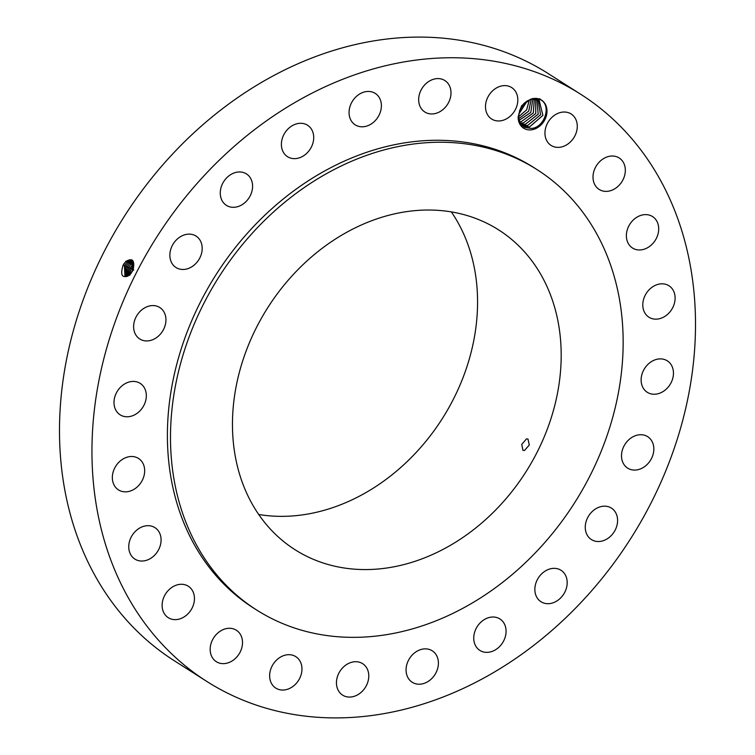 <?xml version="1.0" encoding="UTF-8"?>
<svg xmlns="http://www.w3.org/2000/svg" width="755" height="755" viewBox="0 0 755 755"><rect width="100%" height="100%" fill="white"/><g stroke="black" fill="none" stroke-linecap="round" stroke-linejoin="round"><path stroke-width="1.13" d="M695.166 339.835A348.055 280.869 122.5 0 0 580.623 94.205A348.055 280.869 122.5 0 0 268.544 119.384A348.055 280.869 122.5 0 0 92.289 435.824A348.055 280.869 122.5 0 0 206.832 681.454A348.055 280.869 122.5 0 0 518.912 656.265A348.055 280.869 122.5 0 0 695.166 339.835M580.623 94.205L548.168 73.546A348.055 280.869 122.5 0 0 236.088 98.735A348.055 280.869 122.5 0 0 59.834 415.165A348.055 280.869 122.5 0 0 174.377 660.795L206.832 681.454M125.547 261.655C132.672 257.37 135.126 260.315 132.918 270.479L129.737 274.99C122.178 278.878 119.969 275.594 123.112 265.147L125.632 261.768L123.792 263.957M123.122 265.128L125.66 261.787L131.474 260.088L125.632 261.768M533.256 98.537A16.638 13.43 122.5 0 0 530.944 99.103L521.601 105.757L518.147 116.893A16.638 13.43 122.5 0 0 531.888 129.766A16.638 13.43 122.5 0 0 546.979 111.853A16.638 13.43 122.5 0 0 533.256 98.537M285.031 689.862A18.649 15.043 122.5 0 0 300.943 675.263A18.649 15.043 122.5 0 0 295.809 656.642A18.649 15.043 122.5 0 0 286.57 654.868A18.649 15.043 122.5 0 0 270.658 669.477A18.649 15.043 122.5 0 0 275.792 688.098A18.649 15.043 122.5 0 0 285.031 689.862M536.994 169.582L533.898 167.61A261.041 210.654 122.5 0 0 299.839 186.494A261.041 210.654 122.5 0 0 167.648 423.829A261.041 210.654 122.5 0 0 253.557 608.049L256.653 610.012A261.041 210.654 122.5 0 0 490.712 591.127A261.041 210.654 122.5 0 0 622.903 353.802A261.041 210.654 122.5 0 0 536.994 169.582A261.041 210.654 122.5 0 0 302.934 188.467A261.041 210.654 122.5 0 0 170.743 425.801A261.041 210.654 122.5 0 0 256.653 610.012M349.178 663.154A18.649 15.043 122.5 0 0 336.862 678.792A18.649 15.043 122.5 0 0 342.6 695.119A18.649 15.043 122.5 0 0 356.058 695.619A18.649 15.043 122.5 0 0 368.364 679.981A18.649 15.043 122.5 0 0 362.627 663.654A18.649 15.043 122.5 0 0 349.178 663.154M414.825 652.669A18.649 15.043 122.5 0 0 412.221 682.265A18.649 15.043 122.5 0 0 429.642 680.406A18.649 15.043 122.5 0 0 432.247 650.81A18.649 15.043 122.5 0 0 414.825 652.669M479.029 624.14A18.649 15.043 122.5 0 0 479.897 650.423A18.649 15.043 122.5 0 0 500.782 645.242A18.649 15.043 122.5 0 0 499.914 618.958A18.649 15.043 122.5 0 0 479.029 624.14M537.418 579.5A18.649 15.043 122.5 0 0 541.014 601.754A18.649 15.043 122.5 0 0 564.627 592.543A18.649 15.043 122.5 0 0 561.04 570.299A18.649 15.043 122.5 0 0 537.418 579.5M586.022 521.809A18.649 15.043 122.5 0 0 591.41 539.58A18.649 15.043 122.5 0 0 616.826 525.895A18.649 15.043 122.5 0 0 611.437 508.124A18.649 15.043 122.5 0 0 586.022 521.809M621.525 454.982A18.649 15.043 122.5 0 0 627.66 468.138A18.649 15.043 122.5 0 0 644.374 466.788A18.649 15.043 122.5 0 0 653.821 449.838A18.649 15.043 122.5 0 0 647.686 436.673A18.649 15.043 122.5 0 0 630.963 438.023A18.649 15.043 122.5 0 0 621.525 454.982M641.495 383.578A18.649 15.043 122.5 0 0 647.28 392.289A18.649 15.043 122.5 0 0 665.863 389.476A18.649 15.043 122.5 0 0 673.092 369.554A18.649 15.043 122.5 0 0 667.307 360.833A18.649 15.043 122.5 0 0 648.724 363.646A18.649 15.043 122.5 0 0 641.495 383.578M644.581 312.457A18.649 15.043 122.5 0 0 648.941 317.213A18.649 15.043 122.5 0 0 669.232 312.712A18.649 15.043 122.5 0 0 673.318 290.515A18.649 15.043 122.5 0 0 668.958 285.758A18.649 15.043 122.5 0 0 648.668 290.26A18.649 15.043 122.5 0 0 644.581 312.457M630.576 246.479A18.649 15.043 122.5 0 0 632.52 248.018A18.649 15.043 122.5 0 0 654.359 241.638A18.649 15.043 122.5 0 0 654.5 218.101A18.649 15.043 122.5 0 0 652.547 216.562A18.649 15.043 122.5 0 0 630.708 222.942A18.649 15.043 122.5 0 0 630.576 246.479M600.423 190.137A18.649 15.043 122.5 0 0 622.328 181.011A18.649 15.043 122.5 0 0 619.176 157.965A18.649 15.043 122.5 0 0 617.901 157.257A18.649 15.043 122.5 0 0 596.006 166.393A18.649 15.043 122.5 0 0 599.149 189.429A18.649 15.043 122.5 0 0 600.423 190.137M556.19 147.263A18.649 15.043 122.5 0 0 575.385 134.843A18.649 15.043 122.5 0 0 571.129 113.967A18.649 15.043 122.5 0 0 566.033 112.136A18.649 15.043 122.5 0 0 546.837 124.556A18.649 15.043 122.5 0 0 551.103 145.432A18.649 15.043 122.5 0 0 556.19 147.263M500.886 120.781A18.649 15.043 122.5 0 0 516.798 106.181A18.649 15.043 122.5 0 0 511.663 87.561A18.649 15.043 122.5 0 0 502.424 85.796A18.649 15.043 122.5 0 0 486.513 100.396A18.649 15.043 122.5 0 0 491.637 119.016A18.649 15.043 122.5 0 0 500.886 120.781M438.277 112.504A18.649 15.043 122.5 0 0 450.593 96.857A18.649 15.043 122.5 0 0 444.846 80.54A18.649 15.043 122.5 0 0 431.398 80.039A18.649 15.043 122.5 0 0 419.082 95.677A18.649 15.043 122.5 0 0 424.829 112.004A18.649 15.043 122.5 0 0 438.277 112.504M372.63 122.989A18.649 15.043 122.5 0 0 375.235 93.393A18.649 15.043 122.5 0 0 357.813 95.253A18.649 15.043 122.5 0 0 355.209 124.849A18.649 15.043 122.5 0 0 372.63 122.989M308.427 151.519A18.649 15.043 122.5 0 0 307.559 125.236A18.649 15.043 122.5 0 0 286.673 130.417A18.649 15.043 122.5 0 0 287.532 156.691A18.649 15.043 122.5 0 0 308.427 151.519M250.028 196.149A18.649 15.043 122.5 0 0 246.441 173.905A18.649 15.043 122.5 0 0 222.829 183.116A18.649 15.043 122.5 0 0 226.415 205.36A18.649 15.043 122.5 0 0 250.028 196.149M201.425 253.85A18.649 15.043 122.5 0 0 196.045 236.079A18.649 15.043 122.5 0 0 170.63 249.763A18.649 15.043 122.5 0 0 176.019 267.534A18.649 15.043 122.5 0 0 201.425 253.85M165.93 320.677A18.649 15.043 122.5 0 0 159.796 307.521A18.649 15.043 122.5 0 0 143.082 308.87A18.649 15.043 122.5 0 0 133.635 325.82A18.649 15.043 122.5 0 0 139.769 338.976A18.649 15.043 122.5 0 0 156.493 337.636A18.649 15.043 122.5 0 0 165.93 320.677M145.96 392.081A18.649 15.043 122.5 0 0 140.175 383.37A18.649 15.043 122.5 0 0 121.593 386.183A18.649 15.043 122.5 0 0 114.364 406.105A18.649 15.043 122.5 0 0 120.149 414.825A18.649 15.043 122.5 0 0 138.731 412.013A18.649 15.043 122.5 0 0 145.96 392.081M142.874 463.202A18.649 15.043 122.5 0 0 138.514 458.445A18.649 15.043 122.5 0 0 118.214 462.947A18.649 15.043 122.5 0 0 114.137 485.144A18.649 15.043 122.5 0 0 118.488 489.901A18.649 15.043 122.5 0 0 138.788 485.399A18.649 15.043 122.5 0 0 142.874 463.202M156.88 529.179A18.649 15.043 122.5 0 0 154.926 527.632A18.649 15.043 122.5 0 0 133.088 534.021A18.649 15.043 122.5 0 0 132.956 557.558A18.649 15.043 122.5 0 0 134.909 559.096A18.649 15.043 122.5 0 0 156.738 552.717A18.649 15.043 122.5 0 0 156.88 529.179M187.023 585.521A18.649 15.043 122.5 0 0 165.128 594.647A18.649 15.043 122.5 0 0 168.28 617.684A18.649 15.043 122.5 0 0 169.554 618.392A18.649 15.043 122.5 0 0 191.449 609.266A18.649 15.043 122.5 0 0 188.297 586.229A18.649 15.043 122.5 0 0 187.023 585.521M231.256 628.396A18.649 15.043 122.5 0 0 212.061 640.816A18.649 15.043 122.5 0 0 216.326 661.691A18.649 15.043 122.5 0 0 221.423 663.522A18.649 15.043 122.5 0 0 240.619 651.103A18.649 15.043 122.5 0 0 236.353 630.227A18.649 15.043 122.5 0 0 231.256 628.396M126.038 261.126L126.963 262.391L132.087 260.475L126.963 262.391L124.424 265.732L124.981 276.405L130.171 274.442L132.502 270.998L131.464 260.079M518.147 116.893L518.76 117.855A15.147 12.222 122.5 0 0 518.912 118.941C519.648 122.933 521.667 125.774 524.952 127.453L531.397 128.435C544.95 127.642 552.084 104.379 539.901 99.481L533.228 98.565L530.944 99.103M518.76 117.855C518.827 107.956 523.196 101.708 531.888 99.103L539.193 100.406L542.911 115.392L529.604 126.878L523.29 126.066L529.585 126.859L542.883 115.373L539.164 100.396M232.644 415.939A189.571 152.972 122.5 0 0 295.035 549.716A189.571 152.972 122.5 0 0 465.005 536.003A189.571 152.972 122.5 0 0 561.003 363.655A189.571 152.972 122.5 0 0 498.611 229.879A189.571 152.972 122.5 0 0 328.642 243.591A189.571 152.972 122.5 0 0 232.644 415.939M126.991 262.41L124.462 265.751L125 276.415M258.72 514.485A189.571 152.972 122.5 0 0 477.386 310.437A189.571 152.972 122.5 0 0 451.32 211.891M526.443 438.9L521.743 444.431L522.922 450.367L524.489 450.49L529.293 445.006L527.971 439.014L526.443 438.9M132.635 261.022L128.322 263.033L125.802 266.345L125.707 276.585L125.764 266.336L128.284 263.014L132.625 261.003M521.073 124.679L527.519 125.547L540.542 114.779L538.107 99.811L540.571 114.788L527.547 125.566L521.233 124.745M133.097 261.711L129.615 263.637L127.142 266.949L126.5 276.585M133.106 261.73L129.643 263.655L127.114 266.94L126.481 276.585M520.941 124.028L525.452 124.235L538.164 114.175L536.937 99.367L538.202 114.175L525.48 124.245L520.95 124.046M129.643 263.655L128.69 262.372M133.493 262.627L130.974 264.278L128.482 267.553L127.378 276.368L128.454 267.544L130.936 264.259L133.484 262.598M535.682 99.065L535.757 113.571L523.385 122.914L535.786 113.58L535.691 99.065M520.28 122.961L523.385 122.914L520.289 122.98M133.767 263.74L129.794 268.138L128.35 275.915L129.832 268.157L133.767 263.769M534.313 98.924L533.294 112.986L521.327 121.602L533.332 112.995L534.332 98.924M519.685 121.725L521.327 121.602L519.695 121.744M133.88 265.25L131.134 268.742L129.511 275.075L131.172 268.752L133.88 265.288M519.213 120.319L530.803 112.438L532.86 98.971L530.774 112.429L519.204 120.3M524.546 102.907L519.487 110.862M524.508 102.944L519.506 110.796M133.635 267.61L131.021 273.452M133.654 267.534L131.068 273.385M518.864 118.658L528.717 111.155L531.237 99.235L528.698 111.136L518.855 118.639M527.311 100.84L518.751 114.298M527.283 100.859L518.751 114.26M529.425 99.811L526.65 109.853L518.666 116.704L526.622 109.834L529.397 99.82M129.869 275.169L130.171 274.442M123.112 265.014L124.424 265.732M124.452 265.618L125.764 266.336M127.359 261.749L128.284 263.014M125.792 266.213L127.114 266.94M127.142 266.817L128.454 267.544M130.02 262.995L130.936 264.259M128.482 267.421L129.794 268.138M131.342 263.618L132.267 264.882M129.822 268.025L131.134 268.742M132.672 264.241L133.588 265.505M132.512 269.224L133.824 269.95M131.162 268.62L132.484 269.346M537.871 99.717L539.834 98.66"/></g></svg>

